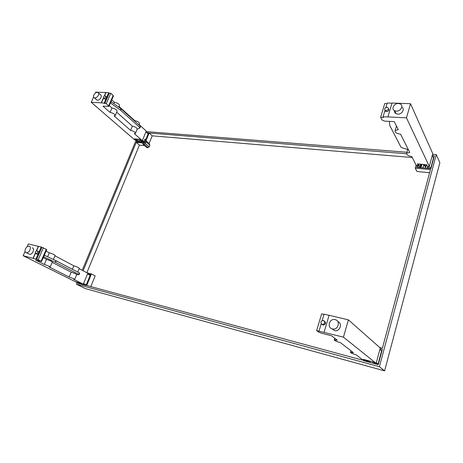 <?xml version="1.0" encoding="UTF-8"?>
<svg xmlns="http://www.w3.org/2000/svg" width="463" height="463" viewBox="0 0 463 463"><rect width="100%" height="100%" fill="white"/><g stroke="black" fill="none" stroke-linecap="round" stroke-linejoin="round"><path stroke-width="0.69" d="M425.323 166.917L424.478 165.754M381.39 350.508L381.987 350.665M380.059 348.795L382.334 349.374L378.225 364.647L363.258 360.59L363.42 360M366.065 360.787L365.92 361.314M144.201 142.853L142.83 141.649L143.536 143.333L145.11 142.193L144.404 140.509L144.907 139.276L145.978 141.8L145.301 143.455L143.183 144.444L141.765 141.551L142.83 141.649M142.019 142.158L136.411 141.649L136.822 140.659M146.869 132.702L148.554 132.84L145.648 139.93L144.907 139.276M145.648 139.93L145.984 140.717L149.109 143.478L149.85 145.214L149.179 146.852L148.131 147.61L146.748 147.547M83.12 270.757L136.238 142.378L142.344 142.945M136.238 142.378L139.404 145.104L144.502 145.59M139.404 145.104L86.859 272.73M362.344 359.548L362.199 360.058L86.714 285.486L91.454 273.905L95.17 275.89L90.806 286.597M416.092 165.083L415.247 168.15L416.955 171.507L429.612 172.711M145.984 140.717L149.127 133.031L152.217 135.838L412.296 157.524M152.217 135.838L149.109 143.478M384.608 370.869L85.331 288.599L76.476 284.178L379.4 366.713L384.608 370.869L439.85 162.733L436.279 154.584L379.4 366.713M146.048 131.596L406.971 152.263M432.569 154.289L436.279 154.584M76.476 284.178L77.124 282.604M82.229 270.282L136.07 140.306M149.127 133.031L406.479 153.762M415.247 168.15L430.457 169.556L382.409 348.17L379.689 347.476M91.454 273.905L86.818 272.724M432.535 155.661L434.381 155.811L430.943 168.601L416.584 167.288L417.047 165.604M87.571 273.818L90.488 274.571L86.014 285.486L77.813 283.263L78.143 282.465M82.084 283.998L81.928 284.375M98.538 93.092L100.407 94.77C102.751 95.471 100.037 100.465 97.456 100.199L96.258 99.481M97.311 92.363C94.724 92.12 92.01 97.12 94.359 97.815L94.851 97.913C97.438 98.173 100.17 93.156 97.826 92.455L97.311 92.363M105.593 96.125L106.149 96.628C106.826 97.664 106.386 98.486 104.817 99.082L104.262 98.746M105.032 95.783C103.463 96.385 103.017 97.207 103.7 98.249L103.932 98.289C105.495 97.687 105.94 96.871 105.263 95.829L105.032 95.783M148.143 133.853L145.938 131.868M142.477 140.283L144.861 142.378M137.575 139.12L137.083 140.306L138.883 141.875M136.186 140.318L134.831 139.994L91.24 102.311L101.275 102.809L106.282 103.614L108.944 106.334L102.971 106.16L110.067 112.382C113.285 113.105 114.986 114.199 115.183 115.657L114.101 115.918L130.589 130.381C133.645 131.075 135.248 132.077 135.416 133.39L134.305 133.633L142.32 140.665L141.475 140.793L139.785 139.317L134.484 138.842L136.186 140.318L136.423 139.739L137.083 140.306M138.142 141.805L136.249 140.162M143.38 141.666L143.241 142.008M143.553 142.286L144.358 142.523L142.077 140.85M142.39 141.267L142.251 141.597M95.332 93.098L95.76 92.131L108.707 92.722L109.233 93.202L110.796 93.26L113.151 95.413L108.666 105.732M108.979 106.247L113.418 96.038L113.151 95.413M111.762 99.852L114.442 102.277C117.648 102.977 119.338 104.082 119.506 105.587L118.823 107.179M119.113 106.502L134.687 120.6C137.731 121.271 139.322 122.29 139.467 123.65L138.935 124.929M139.085 124.576L146.267 131.075L142.32 140.665M144.473 142.656L143.918 142.604M139.444 141.921L140.74 142.043M110.067 112.382L111.971 107.989C115.177 108.707 116.879 109.8 117.064 111.282L115.27 115.455M113.857 103.625L114.442 102.277M134.536 120.959L134.687 120.6M111.971 107.989L109.268 105.587M130.589 130.381L132.372 126.127C135.422 126.816 137.019 127.823 137.175 129.16L135.497 133.199M132.372 126.127L116.676 112.179M110.408 102.96L120.6 110.235L139.716 127.441L139.936 127.95L137.146 129.229M139.971 127.863L140.48 126.636L140.26 126.127L121.179 108.88L111.004 101.594M105.934 92.617L104.493 95.899M103.515 98.139L101.414 102.925M105.801 92.496L104.256 96.026M103.394 97.988L101.275 102.809M108.707 92.722L104.187 103.064M109.233 93.202L104.719 103.533M110.796 93.26L106.282 103.614M140.324 139.785L139.502 141.794M141.169 140.526L140.607 141.892M93.584 97.039L91.24 102.311M401.78 107.069C405.252 108.811 401.988 114.506 397.734 114.118L396.091 113.713C394.858 113.036 394.326 112.005 394.482 110.628M396.264 111.103C400.64 111.49 403.886 105.564 400.206 103.932L398.493 103.509C394.111 103.156 390.905 109.077 394.615 110.698L396.264 111.103M388.486 108.608C389.406 110.136 388.764 111.155 386.559 111.664L385.841 111.485L385.118 110.339M386.032 110.634C388.388 110.015 388.966 108.95 387.762 107.451L387.039 107.271C384.678 107.896 384.105 108.955 385.32 110.454L386.032 110.634M418.459 167.456L417.551 165.65M418.222 165.708L417.313 163.879L426.614 164.701L427.482 166.541L429.294 166.431L406.468 117.839L387.925 116.925L383.063 116.832L383.381 117.44L380.627 117.307L382.062 120.015L384.44 121.109L394.268 121.63L398.307 129.675L395.205 130.421C394.638 132.25 396.432 133.512 400.582 134.206L409.767 152.489L406.722 153.131C406.236 154.729 407.926 155.869 411.804 156.552L416.179 165.256L418.222 165.708L418.436 164.932L420.086 166.495L419.287 166.645L419.75 167.577M420.722 167.664L422.979 167.872M429.282 166.437L430.266 168.538M428.952 168.416L427.465 166.501M425.688 168.121L427.968 168.329M430.636 168.573L433.449 158.126L432.326 155.192M433.669 158.45L433.449 158.126M421.035 167.513L421.915 164.29M422.962 167.693L423.842 164.458M418.789 165.638L419.223 164.047M387.016 103.619L384.759 103.533L380.627 117.307M391.999 103.191L387.195 103.012L385.841 107.543M429.294 166.431L432.755 153.589L410.525 103.718L392.045 103.035L387.925 116.925M407.753 149.497L402.243 147.876L400.912 147.043L389.771 125.514L389.36 121.37M383.063 116.832L385.025 110.263M385.303 111.004L385.413 110.64M427.465 168.104L427.69 167.276M425.526 167.924L426.406 164.683M406.468 117.839L410.525 103.718M32.288 247.873C35.269 248.405 32.422 255.049 29.534 254.28L28.804 253.909M29.14 246.223L29.094 246.212C26.223 245.431 23.318 252.069 26.293 252.648L26.356 252.659C29.256 253.429 32.121 246.756 29.14 246.223M38.157 251.293C39.083 252.566 38.672 253.533 36.918 254.199L36.577 254.025M37.081 250.732L37.057 250.726C35.304 251.386 34.887 252.358 35.807 253.631L35.836 253.637C37.59 252.972 38.007 251.999 37.081 250.732M90.152 275.387L87.501 273.986M83.548 283.605L86.228 284.959M82.292 283.946L80.14 283.472L77.871 282.332M79.161 282.679L82.119 283.86M77.24 282.633L23.15 255.709L38.174 259.737L41.525 261.549L35.651 260.096L44.286 264.466C47.62 265.525 49.582 266.393 50.166 267.076L49.188 266.943L69.155 277.048C72.315 278.049 74.149 278.859 74.659 279.467L73.634 279.311L83.305 284.201L75.197 281.608L77.24 282.633L77.414 282.204M84.787 284.409L83.438 283.871M83.722 284.01L84.723 284.566M86.17 285.104L83.612 284.265M27.12 246.762L28.376 243.943L41.213 247.034L46.277 249.279L41.085 261.219M41.537 261.52L46.699 249.632L46.277 249.279M46.068 251.079L49.327 252.81C52.655 253.84 54.593 254.731 55.149 255.478L53.424 259.488M54.999 255.825L73.854 265.837C77.003 266.815 78.82 267.637 79.3 268.303L77.732 272.07M79.156 268.65L87.808 273.245L83.305 284.201M80.984 283.68L81.118 283.356L80.99 283.68M44.286 264.466L46.479 259.402C49.807 260.443 51.758 261.323 52.331 262.035L50.195 267.012M47.62 256.751L49.327 252.81M72.407 269.287L73.854 265.837M46.479 259.402L43.192 257.7M69.155 277.048L71.198 272.175C74.352 273.17 76.181 273.98 76.679 274.617L74.688 279.397M71.198 272.175L52.197 262.353M43.603 256.762L55.514 262.359L78.71 274.414L78.988 274.704L76.667 274.64M79.069 274.663L79.682 273.193L79.335 272.91L56.185 260.796L44.286 255.182M38.464 246.385L36.542 250.767M35.402 253.359L33.232 258.313M38.302 246.299L36.293 250.882M35.292 253.157L33.07 258.232M41.213 247.034L35.975 259.014M41.855 247.381L36.623 259.344M43.406 247.746L38.174 259.737M25.1 251.322L23.15 255.709M337.764 321.571C342.823 323.301 339.969 331.913 334.726 330.663L331.919 328.788M332.37 328.927L332.619 328.979C338.279 330.287 340.774 320.737 335.096 319.638L334.934 319.603C329.315 318.231 326.67 327.729 332.37 328.927M324.499 321.102C326.224 323.128 325.744 324.465 323.058 325.101L321.924 324.401M322.219 324.499L322.312 324.522C325.171 323.683 325.547 322.312 323.44 320.402L323.365 320.384C320.5 321.2 320.118 322.572 322.219 324.499M374.058 362.749L377.947 363.999L378.497 363.629M364.74 359.971L365.643 360.671L369.705 361.771L370.174 361.181M364.641 360.33L363.374 359.346L373.068 361.956L374.301 362.94L376.135 363.333L343.436 337.139L316.628 330.605L318.654 332.121L321.322 333.175L331.56 335.791L337.307 340.224L334.257 339.79C334.026 340.432 336.121 341.41 340.536 342.718L353.489 352.713L350.485 352.245C350.283 352.794 352.239 353.691 356.348 354.924L362.46 359.641L364.641 360.33L364.809 359.728M366.586 360.208L366.875 360.463L366.088 360.336L366.875 360.949L370.047 361.667M376.309 362.685L377.947 363.999M375.719 363.316L376.465 363.559L376.147 363.287M378.126 363.75L381.547 351.041L379.938 349.241M381.784 351.4L381.547 351.041M368.033 361.123L368.166 360.636M324.007 314.4L321.658 313.839L316.628 330.605M329.083 315.344L324.077 314.157L322.179 320.506M376.135 363.333L380.279 347.991L348.402 319.864L329.1 315.286L324.077 332.22M319.042 330.993L321.189 323.828M372.715 362.384L372.848 361.898M343.436 337.139L348.402 319.864M425.966 166.292L424.6 165.939L423.709 165.083M423.824 164.701L424.606 165.453L423.986 164.469M426.105 165.777L424.606 165.453M426.012 166.136L424.519 165.783L423.714 165.059M149.85 145.214L145.978 141.8M149.179 146.852L145.301 143.455M148.131 147.61L144.248 144.219M141.389 140.717L140.839 142.054M140.318 139.78L139.432 141.921L140.318 139.78M140.092 139.583L139.137 141.898M111.155 101.692L110.559 103.064M120.97 108.712L120.386 110.067M121.179 108.88L120.6 110.235M140.26 126.127L139.716 127.441M420.323 167.629L421.255 164.232M419.906 167.589L420.838 164.191M80.846 283.217L80.701 283.582M44.46 255.263L43.777 256.843M55.93 260.669L55.259 262.232M56.185 260.796L55.514 262.359M79.335 272.91L78.71 274.414M367.304 361.088L367.483 360.451M366.875 360.949L367.043 360.336M143.183 144.444L147.078 147.83M94.359 97.815L96.964 100.101M103.7 98.249L104.586 99.041M138.327 141.012L139.056 139.247M427.326 166.205L427.21 166.634M423.876 164.463L422.979 167.745M420.722 164.18L420.144 166.298M385.32 110.454L385.841 111.485M394.615 110.698L396.091 113.713M396.478 126.04L395.205 130.421M407.938 148.843L406.722 153.131M35.836 253.637L36.918 254.199M26.356 252.659L29.534 254.28M332.619 328.979L334.726 330.663M322.312 324.522L323.058 325.101M370.215 361.186L370.076 361.696M334.714 338.221L334.257 339.79M350.913 350.728L350.485 352.245M425.624 167.548L424.93 166.095"/></g></svg>
